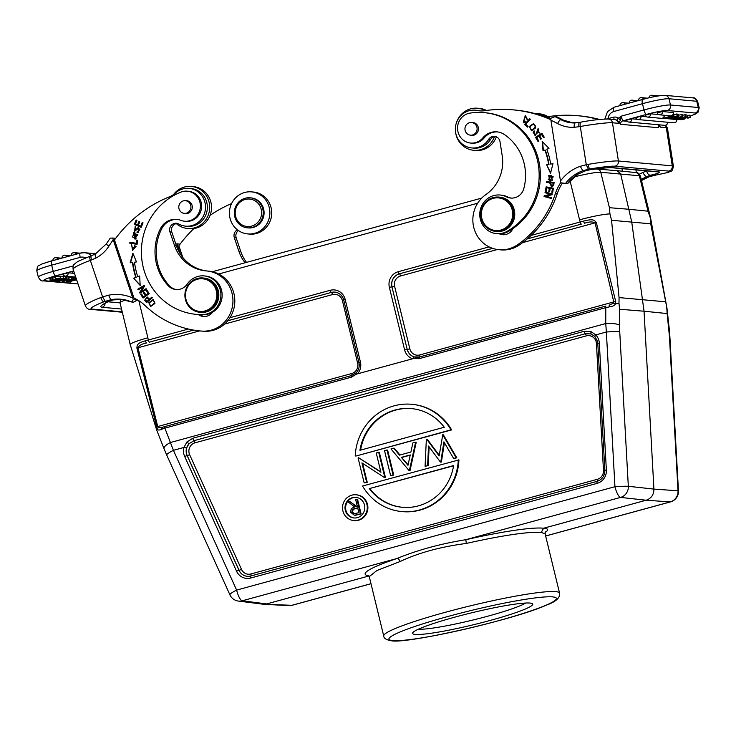<?xml version="1.0" encoding="UTF-8"?>
<svg xmlns="http://www.w3.org/2000/svg" width="736" height="736" viewBox="0 0 736 736"><rect width="100%" height="100%" fill="white"/><g stroke="black" fill="none" stroke-linecap="round" stroke-linejoin="round"><path stroke-width="1.1" d="M531.125 235.4L580.216 221.978L579.554 219.825A25.852 2.512 -13.7 0 1 609.932 213.909L609.417 207.699L629.271 209.3L648.011 211.195L650.192 217.552L650.734 223.827L666.825 307.722L667.12 313.554L644.046 311.218L631.709 221.895L620.632 173.862L617.062 170.669L597.135 169.068A4.306 4.112 94.6 0 1 600.778 172.27A25.852 2.512 166.3 0 0 574.025 176.944M125.424 299.957A25.852 2.512 166.3 0 0 120.042 302.919L130.198 344.595A25.852 2.512 -13.7 0 1 147.872 337.796L148.286 340.014L188.416 329.047M156.63 429.741L157.2 429.051L136.914 348.064C136.988 344.65 137.926 342.856 145.075 340.915L148.286 340.014A2.153 0.589 74.7 0 0 149.38 342.148L193.642 330.087M412.979 358.524L419.336 358.607L605.792 307.648L605.746 323.546A10.773 2.447 0.2 0 1 619.565 325.156L619.611 309.249L618.985 303.388L615.526 303.812L613.493 303.103L613.778 301.916L615.719 301.539L615.526 303.812C614.735 305.403 612.794 306.397 609.702 306.802L605.792 307.648A2.153 0.589 -105.3 0 1 605.93 306.038L419.511 356.978A2.153 0.589 74.7 0 0 419.474 356.988L414.147 356.896L412.602 358.782L357.494 373.842L356.288 372.701C358.864 369.785 359.748 366.39 358.929 362.508L360.41 361.937A12.816 12.273 -84.8 0 1 357.494 373.842M618.985 303.388L619.059 297.592L611.552 220.276L609.932 213.909M527.206 238.933L581.311 224.112A2.153 0.589 -105.3 0 1 580.216 221.978L583.565 221.085C592.802 218.859 593.823 219.604 596.326 222.511L615.719 301.539M666.825 307.722L666.255 308.402M370.981 583.694L291.925 605.296A10.773 10.304 93.1 0 1 288.77 605.627A10.773 10.773 0 0 0 292.192 605.268A10.773 2.935 74.7 0 1 291.925 605.296L263.525 604.265L238.354 601.064A10.773 10.322 97.3 0 0 242.236 600.797L266.68 603.925L368.984 575.957M368.911 575.846A93.941 9.881 166.4 0 1 396.971 558.523C417.229 550.142 440.183 543.867 465.833 539.69L620.568 497.407A10.773 2.935 -105.3 0 1 614.946 486.708L236.615 590.097L173.42 450.322A10.773 1.582 155.7 0 0 166.704 455.041L229.899 594.817A10.773 1.582 -24.3 0 1 236.615 590.097A10.773 2.935 74.7 0 0 242.236 600.797L396.971 558.514A3.45 2.162 -108.5 0 1 399.952 561.577C418.618 552.773 440.726 546.738 466.284 543.453C494.27 537.17 516.065 533.499 531.65 532.413L541.227 532.459L545.1 533.756M236.541 571.182L239.062 570.308L187.202 455.584A10.654 10.203 95.2 0 1 188.996 443.744L186.558 448.068L183.991 447.433A12.816 12.273 -84.8 0 0 183.88 454.167A12.816 12.273 -84.8 0 0 184.672 456.458L236.541 571.182A12.816 12.273 -84.8 0 0 250.663 578.027L597.144 483.35A12.816 12.273 -84.8 0 0 606.372 470.111L599.325 343.151A12.816 12.273 -84.8 0 0 598.966 340.74A12.816 12.273 -84.8 0 0 595.783 334.898L590.934 331.586L584.126 331.32L192.832 438.251L186.861 442.014L183.991 447.433L173.42 450.322L164.882 428.14L161.451 429.29C159.215 430.33 157.798 430.247 157.2 429.051L158.36 427.487L162.132 427.349M166.704 455.041L164.045 448.748A10.773 3.542 -21.5 0 1 170.531 442.483L605.746 323.546L606.363 332.01L595.783 334.898A2.153 0.478 136.3 0 0 594.844 336.444M161.865 427.423L165.02 426.521A2.153 0.589 74.7 0 0 164.882 428.14L351.339 377.182A2.153 0.589 -105.3 0 1 351.477 375.572L165.02 426.521A2.153 0.589 74.7 0 1 165.048 426.521L162.26 427.312L161.451 429.29M156.363 427.073L157.725 426.549L158.36 427.487M351.799 375.48A2.153 0.589 74.7 0 0 351.753 373.52L157.725 426.549L137.972 347.732C139.122 345.423 141.938 343.841 146.446 342.985L145.075 340.915M619.611 309.249L644.046 311.218L653.927 489.1C653.862 494.721 651.277 498.428 646.162 500.222L543.61 528.236A93.941 9.881 166.4 0 0 465.833 539.709L466.284 543.453M668.886 329.618A10.773 1.527 -6.3 0 0 669.272 329.148L669.852 336.186A10.773 0.469 176.8 0 0 669.42 336.076L667.12 313.554M541.227 532.459L543.61 528.236A93.941 8.39 166.2 0 1 545.118 532.422M368.432 575.368L369.26 576.628L376.814 570.566L399.952 561.577M490.48 620.356A61.842 6.017 166.3 0 0 532.33 603.603A61.842 6.017 166.3 0 0 530.067 603.06A61.842 6.017 166.3 0 0 454.866 617.136A61.842 6.017 166.3 0 0 412.74 632.748A61.842 6.017 166.3 0 0 415.27 634.432A61.842 6.017 166.3 0 0 490.48 620.356M418.407 629.188A57.528 5.594 166.3 0 0 488.226 616.078A57.528 5.594 166.3 0 0 525.651 603.042M545.643 535.964L670.257 501.906L646.162 500.222L620.568 497.407A10.773 10.286 -83.7 0 0 628.323 486.284L619.73 331.577A10.773 0.469 176.8 0 0 606.363 332.01L614.946 486.708A10.773 0.469 -3.2 0 1 628.323 486.284L653.927 489.1L678.012 490.783A10.773 10.341 94 0 1 670.257 501.906L670.257 501.906A10.773 2.935 -105.3 0 0 670.524 501.878L545.652 536.001M597.798 343.418L596.436 343.546A8.501 8.142 95.2 0 0 586.307 335.883A2.153 0.589 74.7 0 0 585.249 333.758L590.925 333.914L590.934 331.586M590.925 333.914L594.909 336.481A2.153 0.478 136.3 0 1 594.854 336.444L590.916 333.905M192.832 438.251A2.153 0.589 74.7 0 0 192.906 438.573A2.153 0.589 74.7 0 0 193.964 440.689L188.996 443.744L186.861 442.014M402.537 511.64A53.866 51.566 -84.8 0 0 458.933 459.908L362.554 486.018A53.866 51.566 95.2 0 0 401.911 511.575L402.537 511.64M456.78 457.829L443.366 434.82L442.75 434.764L456.164 457.764L456.78 457.829L453.606 458.464L443.909 441.848L440.772 461.978L441.388 462.033L440.441 462.061L428.527 446.062L427.616 465.566L428.242 465.621L425.086 466.265L426.346 439.245L427.285 439.217L439.245 455.28M428.242 465.621L429.116 446.853M441.388 462.033L444.406 442.695M393.705 448.169L399.501 455.133L410.9 452.014L412.887 442.925L415.61 442.18L409.391 470.552L410.016 470.608L409.087 470.635L390.991 448.914L394.321 448.224L399.97 455.004M410.016 470.608L416.226 442.244L415.61 442.18M386.989 450L387.614 450.064L393.705 475.06L390.623 475.677L384.532 450.68L386.989 450L393.088 475.005L393.705 475.06M380.834 471.85L358.634 457.755L380.935 472.254L376.225 452.944L379.307 452.327L385.397 477.333L384.256 477.416L361.91 462.87L366.629 482.236L367.246 482.292L364.164 482.908L358.073 457.912L358.634 457.755M362.627 463.34L367.246 482.292M355.856 456.072L451.619 429.907A53.866 51.566 -84.8 0 0 412.252 404.34L411.636 404.285A53.866 51.566 95.2 0 1 450.993 429.842L355.856 456.072M353.731 520.536L354.356 520.591A12.926 12.374 -84.8 0 0 367.522 504.436A12.926 12.374 -84.8 0 0 356.684 494.84L356.068 494.785A12.926 12.374 95.2 0 1 366.905 504.381A12.926 12.374 95.2 0 1 353.731 520.536A12.926 12.374 95.2 0 1 342.902 510.94A12.926 12.374 95.2 0 1 356.068 494.785M458.307 459.844A53.866 51.566 95.2 0 1 401.911 511.575M369.288 488.621A49.56 47.444 -84.8 0 0 402.307 507.288A49.56 47.444 -84.8 0 0 453.606 465.575L369.288 488.621L453.569 465.814M402.61 507.316A49.56 47.444 95.2 0 1 369.904 488.676M456.164 457.764L453.606 458.464M427.616 465.566L425.086 466.265M426.659 439.162L439.144 455.924L442.75 434.764M401.35 457.36L407.983 465.318L410.256 454.931L401.35 457.36L408.103 464.766M410.21 455.17L401.976 457.415M393.088 475.005L390.623 475.677M378.681 452.272L384.781 477.278L385.397 477.333M384.781 477.278L384.256 477.416M366.629 482.236L364.164 482.908M451.619 429.907L450.993 429.842M355.24 456.016A53.866 51.566 95.2 0 1 411.636 404.285M444.259 427.239A49.56 47.444 -84.8 0 0 411.24 408.572A49.56 47.444 -84.8 0 0 359.941 450.285L444.259 427.239M360.603 450.101A49.56 47.444 95.2 0 1 411.553 408.609M364.504 505.043A10.341 9.899 -84.8 0 0 355.838 497.361A10.341 9.899 -84.8 0 0 345.304 510.287A10.341 9.899 -84.8 0 0 353.97 517.96A10.341 9.899 -84.8 0 0 364.504 505.043M354.283 517.988A10.341 9.899 95.2 0 1 345.92 510.342A10.341 9.899 95.2 0 1 356.141 497.398M356.932 499.266L360.484 513.857L354.467 515.283L350.741 512.357C350.465 509.413 351.799 507.647 354.743 507.049L347.953 501.722L349.508 501.299L356.298 506.626L357.31 506.34L355.672 499.615L357.549 499.33L361.109 513.912L355.083 515.347M356.702 506.515L349.508 501.299M360.484 513.857L361.109 513.912M358.864 512.698L357.678 507.84L355.111 508.521C353.004 508.815 351.964 509.984 351.992 512.017L353.979 513.765L358.864 512.698M354.31 513.774L352.618 512.072C352.581 510.039 353.62 508.87 355.727 508.576L357.733 508.042M351.992 512.017L352.618 512.072M605.93 306.038A2.153 0.589 -105.3 0 1 605.967 306.029L419.474 356.988A2.153 0.589 74.7 0 0 419.336 358.607M609.702 306.802L609.086 305.21L613.493 303.103M609.583 305.072L609.104 305.201L609.583 305.072M419.474 356.988L417.809 357.291A10.654 10.203 95.2 0 1 407.266 349.37L409.851 348.873A8.501 8.142 95.2 0 0 419.75 354.945A2.153 0.589 -105.3 0 1 419.787 356.905M419.75 354.945L613.778 301.916L595.038 222.833C592.581 221.518 589.03 221.674 584.384 223.312L583.565 221.085M356.353 372.692L351.504 375.562A2.153 0.589 -105.3 0 0 351.477 375.572L356.298 372.701M599.536 119.462A129.278 123.758 -84.8 0 0 579.352 115.856L577.484 115.69A129.278 123.758 95.2 0 1 598.644 119.563M622.371 171.203L621.975 168.654M641.203 179.336L646.981 176.493L649.318 176.658M588.165 164.376A26.073 1.904 -8.9 0 1 618.415 160.991L612.453 122.774A4.526 4.333 95.2 0 0 608.58 119.03L614.597 119.582A4.526 4.333 -84.8 0 1 618.47 123.326L620.595 119.885L618.424 118.376C616.998 119.112 616.713 119.885 617.559 120.667L618.47 123.326L612.453 122.774A26.073 1.904 171.1 0 0 580.299 126.491L586.27 164.726L588.165 164.376A4.526 0.929 80.2 0 0 589.84 169.004A21.546 1.573 -8.9 0 1 614.836 166.216L668.693 171.092A21.546 1.573 -8.9 0 1 656.061 175.002L649.06 176.741A38.566 36.92 95.2 0 0 641.479 180.467M656.31 174.956A4.526 1.592 79.5 0 1 656.199 174.993A4.526 1.592 79.5 0 1 656.061 175.002L650.56 175.223L646.981 176.493C645.362 176.41 644.074 175.021 643.108 172.325L639.391 174.22M613.07 167.698A4.526 4.333 95.2 0 1 611.966 167.744C608.81 167.523 601.45 168.194 589.913 169.758L585.175 170.927L577.972 174.156L567.585 183.595L565.561 183.42A38.566 36.92 -84.8 0 1 582.848 170.724L588.386 169.28L586.27 164.726L580.244 166.308L582.848 170.724L585.175 170.89L589.968 169.74A30.167 2.208 171.1 0 1 613.07 167.698L658.242 171.782A30.167 2.208 171.1 0 1 650.56 175.223C648.637 175.113 647.367 173.714 646.742 171.01L643.108 172.325M617.559 120.667L620.641 124.301L658.361 127.714L659.52 125.92L660.284 127.107L659.392 125.12M659.382 125.138L659.52 125.92L659.318 125.249M681.702 114.457L682.189 116.463L671.582 118.938L675.188 118.248L676.375 118.358L674.461 119.195L682.658 116.5L682.171 114.503L678.371 115.239M673.495 112.562L662.326 111.522L657.174 112.902A2.797 2.797 0 0 0 659.585 114.816L670.478 115.8A2.797 2.677 -84.8 0 0 673.376 112.516M645.334 115.212L650.357 113.786L658.554 114.522M676.807 119.563L662.336 118.211M635.766 117.686L640.789 116.27L646.594 116.785M626.566 120.207L631.746 118.79L637.026 119.269M664.314 115.81L665.868 115.386M673.385 114.632L674.397 116.674L673.072 114.696M684.894 114.687L685.382 116.693L674.746 119.278L685.75 116.72L685.262 114.724L682.373 115.304M685.207 117.76L684.655 117.751C686.338 117.116 686.072 117.024 683.854 117.484L683.109 117.843C684.554 118.689 673.734 120.373 677.773 119.002L680 118.496C678.252 119.315 678.813 119.324 681.665 118.514L681.637 118.082C683.459 116.95 690.957 116.224 685.207 117.76L687.314 116.923L686.826 114.926L685.308 114.926M677.148 116.003L678.61 116.214L678.123 114.209L676.66 114.006L677.148 116.003L667.699 118.514M673.928 114.752L676.66 114.006M688.39 118.018L687.599 118.064C692.539 116.26 680.745 119.039 681.416 119.324L684.857 119.002C669.318 121.826 698.593 114.365 688.39 118.018L690.294 117.199L689.807 115.202L686.955 115.442M620.595 119.885L621.018 116.214L618.7 118.202A7.112 6.808 -84.8 0 0 613.842 117.144L606.657 118.974M620.641 124.301A3.018 2.889 -84.8 0 1 622.776 120.879L621.018 116.214L643.991 109.94A21.758 2.116 -13.7 0 1 660.1 106.205A21.758 2.116 -13.7 0 1 670.459 104.99L698.252 107.502L696.734 101.255A4.526 4.333 -84.8 0 0 692.944 97.897C694.306 97.327 695.888 98.569 697.673 101.623A21.758 2.116 166.3 0 0 696.734 101.255L668.941 98.734A21.758 2.116 166.3 0 0 642.473 103.684L643.991 109.94A4.526 1.233 -105.3 0 0 646.364 114.43L622.776 120.879L627.127 121.274M614.174 107.226A4.526 1.233 74.7 0 0 614.045 107.235A4.526 1.233 74.7 0 0 613.934 111.486A8.188 7.838 95.2 0 0 608.129 118.165A2.585 0.727 -100.1 0 1 608.221 119.002M607.945 118.993L607.872 118.257M620.485 120.373L618.424 118.376M569.866 122.461L572.442 122.903M578.984 126.721L580.299 126.491A4.526 1.27 -100.1 0 1 580.805 122.148L579.499 122.388A4.526 1.27 79.9 0 1 579.591 122.378L575.212 122.921C574.43 123.114 574.08 124.586 574.144 127.319L578.984 126.721A4.526 1.27 79.9 0 1 579.49 122.388L571.495 122.838A29.946 28.667 -84.8 0 0 575.11 122.921M569.434 122.36L569.774 122.443A29.946 28.667 95.2 0 1 562.755 119.802A133.805 128.092 -84.8 0 0 556.83 116.812L554.962 116.647L550.703 118.33L550.914 120.216L560.749 182.813L565.561 183.42M585.175 170.927L577.778 174.193A4.526 1.067 -121.5 0 0 577.972 174.156M554.962 116.647A133.805 128.092 95.2 0 1 560.887 119.637L562.755 119.802A4.526 1.214 -61.7 0 1 562.884 119.848A4.526 1.214 -61.7 0 1 562.994 119.931M560.712 182.657A43.093 41.253 -84.8 0 0 555.367 193.632A99.112 94.88 95.2 0 1 517.574 244.757A30.167 28.879 95.2 0 1 506.377 249.384A30.167 28.879 95.2 0 1 499.017 249.706L500.876 249.872A30.167 28.879 -84.8 0 0 508.245 249.559A30.167 28.879 -84.8 0 0 519.432 244.922A99.112 94.88 -84.8 0 0 557.226 193.798A43.093 41.253 95.2 0 1 562.433 183.034M550.767 119.03A129.278 123.758 -84.8 0 0 514.952 110.023L513.084 109.857A129.278 123.758 95.2 0 1 550.841 119.71M480.682 110.934A21.546 20.626 95.2 0 1 479.21 110.676A18.961 18.152 -84.8 0 0 477.084 110.345L475.217 110.179A18.961 18.152 95.2 0 1 477.342 110.501A21.546 20.626 -84.8 0 0 479.752 110.869A21.546 20.626 -84.8 0 0 484.555 110.722A129.278 123.758 95.2 0 1 513.084 109.857M499.017 249.706A30.167 28.879 95.2 0 1 473.699 227.148A30.167 28.879 95.2 0 1 485.907 194.571A38.787 37.131 -84.8 0 0 502.21 155.774L500.011 141.698A6.468 6.192 -84.8 0 0 488.713 139.297A18.961 18.152 95.2 0 1 476.431 147.743A18.961 18.152 95.2 0 1 471.804 147.945L473.662 148.111A18.961 18.152 -84.8 0 0 478.29 147.918A18.961 18.152 -84.8 0 0 490.581 139.463A6.468 6.192 95.2 0 1 495.411 136.51M503.599 234.747A10.773 10.313 95.2 0 1 500.811 233.781M471.804 147.945A18.961 18.152 95.2 0 1 455.363 129.849A18.961 18.152 95.2 0 1 470.589 110.382A18.961 18.152 95.2 0 1 475.217 110.179M552.488 180.716L551.098 175.38L548.679 175.656L550.05 181.001L552.488 180.716M546.71 181.645L546.627 182.427L549.626 182.749L551.512 186.705L553.702 185.546L554.098 182.427L546.71 181.645M542.193 141.395L543.021 150.816L544.879 150.052A72.616 69.515 95.2 0 1 548.642 164.422L546.673 164.772L550.537 173.3L552.975 163.64L550.675 164.054A74.768 71.576 -84.8 0 0 546.802 149.261L548.973 148.359L542.193 141.395M535.541 137.356L538.025 141.496L538.77 141.008L536.719 137.604L538.862 136.188L540.712 139.251L541.448 138.764L539.608 135.7L541.54 134.421L543.508 137.696L544.244 137.209L541.834 133.198L535.541 137.356L541.954 133.4M546.13 186.87L545.358 191.231L546.222 191.388L546.857 187.8L549.341 188.26L548.771 191.498L549.626 191.654L550.197 188.425L552.432 188.839L551.825 192.289L552.681 192.446L553.435 188.223L546.13 186.87M545.192 191.986L545.008 192.712L550.648 194.24L544.235 195.73L544.042 196.512L551.218 198.453L551.402 197.726L545.762 196.199L552.175 194.709L552.368 193.927L545.192 191.986M535.79 127.788L533.618 123.51L529.331 126.472L531.484 130.778L535.79 127.788M524.593 124.356L527.445 127.144L528.052 126.472L525.798 124.274L530.288 119.26L529.69 118.671L524.593 124.356L529.902 118.882M533.986 130.953L533.122 132.084L535.21 135.783L537.887 129.582L539.23 133.106L538.025 128.736L536.599 133.409L534.897 134.78L533.986 130.953M535.578 134.946L534.897 134.78M511.345 198.094A12.926 12.374 95.2 0 1 507.711 196.954A19.394 18.566 -84.8 0 0 501.317 195.132L500.075 195.022A19.394 18.566 95.2 0 1 506.46 196.843A12.926 12.374 -84.8 0 0 510.729 198.058A12.926 12.374 -84.8 0 0 523.82 188.554A49.128 47.03 -84.8 0 0 524.934 167.468A49.128 47.03 -84.8 0 0 504.473 134.578A17.241 16.505 -84.8 0 0 496.91 131.854A17.241 16.505 -84.8 0 0 482.899 137.825A15.079 14.435 95.2 0 1 470.626 143.051A15.079 14.435 95.2 0 1 457.737 130.566A15.079 14.435 95.2 0 1 469.954 113.114A63.351 60.637 95.2 0 1 484.214 112.654A63.351 60.637 95.2 0 1 538.375 165.066A63.351 60.637 95.2 0 1 507.076 231.362A19.394 18.566 95.2 0 1 496.579 233.643A19.394 18.566 95.2 0 1 480.001 217.598A19.394 18.566 95.2 0 1 500.075 195.022M496.579 233.643L497.821 233.763A19.394 18.566 -84.8 0 0 499.404 233.836A10.773 10.313 -84.8 0 0 502.66 234.701A10.773 10.313 -84.8 0 0 505.292 234.591A10.773 10.313 -84.8 0 0 512.918 228.592A63.351 60.637 -84.8 0 0 539.617 165.186A63.351 60.637 -84.8 0 0 485.456 112.764L484.214 112.654M470.626 143.051L471.868 143.161A15.079 14.435 -84.8 0 0 475.263 143.051A15.079 14.435 -84.8 0 0 484.132 137.936A17.241 16.505 95.2 0 1 497.536 131.919M525.072 121.173L523.342 121.909L525.219 116.214L527.381 119.361L525.311 115.359L523.259 122.82L525.568 121.918L525.072 121.173M550.243 181.019L549.056 175.692L551.282 175.398M550.261 180.21L553.26 176.842L551.236 176.208M548.311 179.602L551.052 176.189L552.883 176.815L550.077 180.191L548.311 179.602M551.706 186.723L550.004 182.776L546.995 182.464L547.078 181.691M553.518 183.154L550.5 182.841L553.518 183.154L553.214 185.38L551.54 185.895L550.5 182.841M551.724 185.904L553.214 185.38M553.141 183.117L552.846 185.343M543.37 150.668L542.598 141.818M550.675 164.054L552.948 163.751M550.666 172.794L546.673 164.772M547.041 164.809L548.642 164.422M549.01 164.459A72.616 69.515 -84.8 0 0 545.247 150.08L544.879 150.052M538.274 141.33L535.909 137.393M541.54 134.421L543.757 137.531M538.862 136.188L540.96 139.086M546.222 191.351L545.726 191.259L546.498 186.935M551.825 192.289L552.81 188.867L550.197 188.425M552.69 192.409L552.193 192.317M548.771 191.498L549.709 188.296L546.857 187.8M549.626 191.618L549.139 191.526M550.648 194.24L545.376 192.749L545.551 192.087M544.042 196.512L544.612 195.767L551.016 194.276M551.227 198.389L544.41 196.54M531.668 130.787L529.699 126.509L533.802 123.538M531.76 129.904L532.303 129.932C536.047 127.834 536.489 125.994 533.609 124.412M533.241 124.375C536.112 125.966 535.679 127.806 531.926 129.895C529.028 128.248 529.469 126.408 533.241 124.375L533.664 124.412M527.611 126.969L524.961 124.384M535.394 135.792L533.49 132.121L534.354 130.99M535.265 134.817L536.976 133.446L538.218 128.763M539.424 132.931L538.697 132.489M539.065 132.517L538.08 129.619M499.404 233.836A19.394 18.566 -84.8 0 0 508.318 231.472A63.351 60.637 -84.8 0 0 512.918 228.592M495.724 231.408L496.717 231.5A17.241 16.505 -84.8 0 0 514.556 211.425A17.241 16.505 -84.8 0 0 499.818 197.165L498.833 197.073A17.241 16.505 95.2 0 1 513.572 211.333A17.241 16.505 95.2 0 1 499.928 231.224A17.241 16.505 95.2 0 1 495.724 231.408A17.241 16.505 95.2 0 1 480.985 217.138A17.241 16.505 95.2 0 1 494.62 197.257A17.241 16.505 95.2 0 1 498.833 197.073M512.504 211.462A16.376 15.677 95.2 0 1 499.551 230.35A16.376 15.677 95.2 0 1 481.546 216.973A16.376 15.677 95.2 0 1 494.509 198.076A16.376 15.677 95.2 0 1 512.504 211.462M470.58 135.176A6.468 6.192 -84.8 0 0 478.382 127.862A6.468 6.192 -84.8 0 0 471.721 122.516M474.232 134.21A6.357 6.081 95.2 0 1 465.106 130.336A6.357 6.081 95.2 0 1 471.601 122.507A6.357 6.081 95.2 0 1 474.232 134.21M523.535 121.918L525.44 121.21M523.452 122.829L525.504 115.386M527.427 119.25L526.599 119.02M526.976 119.048L525.412 116.242M456.375 122.94A21.114 20.212 95.2 0 1 472.374 108.44A21.114 20.212 95.2 0 1 477.526 108.22A21.114 20.212 95.2 0 1 485.254 110.612M494.509 136.638A21.114 20.212 95.2 0 1 478.869 150.061A21.114 20.212 95.2 0 1 473.717 150.282A21.114 20.212 95.2 0 1 455.547 132.002M473.717 150.282L475.576 150.448A21.114 20.212 -84.8 0 0 480.728 150.227A21.114 20.212 -84.8 0 0 496.358 136.832M486.478 110.446A21.114 20.212 -84.8 0 0 479.384 108.394L477.526 108.22M588.386 169.28L589.84 169.004L589.968 169.74M671.582 118.938L671.453 118.386M673.937 119.149L673.799 118.579M682.658 116.5L682.189 116.463M680.874 116.904A12.475 1.214 -13.7 0 1 679.402 117.254L680.874 116.904M672.695 115.009L672.842 115.616L663.403 118.192L663.283 117.705M663.403 118.192L665.326 118.367L666.65 118.008L666.531 117.512M666.65 118.008L665.197 117.87L673.311 115.653L673.054 114.586M673.311 115.653L672.842 115.616M672.226 115.948L672.364 116.49L666.936 118.211M669.788 117.466L669.594 116.674M667.009 118.524L674.397 116.674M672.732 115.819L672.906 116.546L671.848 116.932M671.876 117.042L673.872 116.628M672.906 116.546L672.364 116.49M684.554 117.328L684.655 117.751C686.338 117.116 686.072 117.024 683.854 117.484L683.174 117.714M676.927 118.873L677.065 119.407L677.69 118.68M679.908 118.146L678.537 119.066M681.61 118.266L681.554 117.742M677.81 114.108L678.298 116.104L671.71 118.33L667.708 118.579M672.492 117.466L669.567 118.266L673.201 117.53M674.986 117.153L673.817 117.107L676.356 116.417C677.525 116.555 677.074 116.803 674.986 117.153L674.903 116.812M677.221 116.536L676.356 116.417M687.479 117.594L687.599 118.064L688.924 117.521M684.673 118.238L684.857 119.002L680 119.683L679.88 119.204M684.756 118.855L684.609 118.257M674.452 117.502L673.1 117.972M673.118 118.073L675.694 117.797L675.547 117.208M675.694 117.797L674.498 117.696M548.044 116.674A21.546 20.626 -84.8 0 0 548.964 116.546A129.278 123.758 95.2 0 1 577.484 115.69M550.73 118.652A21.114 20.212 -84.8 0 0 539.571 113.841L537.703 113.675A21.114 20.212 95.2 0 1 548.329 118.027M535.072 113.611A21.114 20.212 95.2 0 1 537.703 113.675M182.795 257.444L178.885 245.787A129.278 123.758 95.2 0 1 193.89 228.537M210.082 215.354A129.278 123.758 95.2 0 1 231.573 203.578M237.397 229.798A6.468 6.192 -84.8 0 0 234.342 237.728L238.85 251.178A38.787 37.131 -84.8 0 0 245.07 262.77M180.421 254.122L177.063 243.874L180.099 244.14M175.766 243.883L177.063 243.874M68.062 276.754L68.549 278.751L64.253 279.376L66.691 278.585L65.679 276.534L66.166 278.53L58.438 281.272L69.046 278.797L68.558 276.791L66.35 277.15M75.072 280.122L76.746 280.278M73.434 273.277L68.154 272.798L62.854 274.178M73.683 271.004L72.045 271.658M75.845 277.454L74.814 277.362L75.302 279.358L73.95 279.616M73.204 277.518L74.75 277.352L75.238 279.358L71.622 279.947L73.618 279.211L72.597 277.159L73.085 279.165L70.178 279.892M65.026 276.414L65.513 278.42L55.255 281.042L65.89 278.447L65.403 276.451L63.213 276.856M62.864 278.723L60.637 279.238C62.376 278.42 61.824 278.41 58.963 279.211L59 279.643C57.178 280.775 49.68 281.511 55.421 279.965L55.973 279.984C54.298 280.609 54.565 280.701 56.782 280.241L57.528 279.882C56.074 279.036 66.902 277.362 62.864 278.723L63.572 278.318L63.084 276.322L60.26 276.524M72.919 279.146L62.339 281.621L68.917 279.404L72.919 279.146L72.432 277.15L68.43 277.398M55.476 277.49L52.661 278.134M59.23 278.355L59.211 278.401C59.892 278.696 48.088 281.465 53.038 279.662L52.55 277.665L51.759 277.711L49.855 278.53L50.342 280.526L53.038 279.662L51.713 280.214M60.14 276.046L55.292 276.727L55.78 278.732L60.628 278.042L60.14 276.046M90.215 256.238A4.526 1.187 69.6 0 0 90.059 256.257A4.526 1.187 69.6 0 0 90.335 260.378L102.589 296.902L100.814 297.556A4.526 1.518 -111 0 0 103.85 301.815L110.768 299.736L108.588 295.2L102.589 296.902L105.23 301.318M91.595 259.909L96.094 257.959A34.472 33 -84.8 0 0 108.873 246.164A4.526 0.626 -147.4 0 1 106.37 243.846L95.34 254.049L90.059 256.257C74.253 262.715 77.648 261.758 74.308 264.252C73.241 264.767 72.846 266.469 73.131 269.348A26.073 3.146 161.5 0 1 90.335 260.378L91.595 259.909A4.526 1.187 -110.4 0 1 91.301 255.797A4.526 1.187 -110.4 0 1 91.466 255.769A12.714 12.172 95.2 0 0 84.594 252.715L80.316 253.092A4.526 1.233 -105.3 0 1 80.445 253.083A12.714 12.172 95.2 0 1 84.594 252.715L95.91 253.736M96.094 257.959C95.045 255.502 94.843 254.187 95.514 254.012M110.4 238.133L112.663 238.041L133.29 299.626L131.652 301.99L133.51 302.165L137.65 299.994M122.204 311.816L92.037 309.083A21.546 2.594 -18.5 0 1 103.85 301.815L112.838 299.966L121.698 299.322A38.566 36.92 95.2 0 0 120.152 299.248L110.768 299.736A38.566 36.92 -84.8 0 1 120.768 299.221L131.652 301.99M112.663 238.041L115.699 238.317M137.66 300.021L133.29 299.626M133.989 298.108L114.485 239.954A129.278 123.758 95.2 0 1 169.344 196.852A21.546 20.626 -84.8 0 0 175.508 192.988A18.961 18.152 95.2 0 1 181.369 189.419A18.961 18.152 95.2 0 1 189.06 188.379A18.961 18.152 95.2 0 1 204.654 201.379A18.961 18.152 95.2 0 1 199.189 221.536A18.961 18.152 95.2 0 1 193.338 225.106A18.961 18.152 95.2 0 1 185.647 226.145A18.961 18.152 95.2 0 1 178.728 224.011A6.468 6.192 -84.8 0 0 169.942 231.895L174.45 245.346A38.787 37.131 -84.8 0 0 206.016 270.903A38.787 37.131 -84.8 0 0 206.448 270.94A30.167 28.879 95.2 0 1 206.788 270.968A30.167 28.879 95.2 0 1 232.742 297.142A30.167 28.879 95.2 0 1 213.587 329.397A30.167 28.879 95.2 0 1 201.682 331.08A99.112 94.88 95.2 0 1 200.578 330.988A99.112 94.88 95.2 0 1 145.24 305.707A43.093 41.253 -84.8 0 0 133.989 298.108M148.801 302.662L150.567 306.553L154.937 303.453L153.189 299.534L148.801 302.662L153.373 299.561M146.455 289.358L146.105 288.705L141.027 291.76L144.624 286.01L144.247 285.31L137.788 289.202L138.147 289.846L143.216 286.801L139.619 292.542L139.996 293.241L146.455 289.358M136.473 261.915L132.894 253.248L130.143 262.816L132.452 262.485A74.768 71.576 -84.8 0 0 135.82 277.417L133.621 278.236L140.171 285.448L139.656 276L137.77 276.699A72.616 69.515 95.2 0 1 134.495 262.2L136.473 261.915M149.224 293.655L146.85 290.012L146.124 290.527L148.083 293.526L145.986 295.026L144.228 292.321L143.502 292.836L145.268 295.541L143.382 296.893L141.496 294.004L140.778 294.52L143.078 298.052L149.224 293.655M133.501 232.686L134.9 239.025L136.096 238.988L134.706 232.64L133.501 232.686L134.9 232.659M137.089 244.278L137.687 240.212L136.813 240.083L136.353 243.285L129.876 242.31L129.748 243.174L137.089 244.278L130.125 243.202L130.244 242.365M137.825 232.548L137.006 232.41L138.386 232.502L138.35 227.415L134.578 230.396L135.746 226.67L135.194 226.568L134.596 231.26L138.423 228.298L139.509 229.43L137.006 232.41L138.386 232.502M137.77 231.684L137.181 231.61M141.174 227.387L143.032 222.879L142.232 222.52L140.705 226.237L138.377 225.207L139.757 221.858L138.957 221.508L137.577 224.857L135.488 223.937L136.96 220.358L136.151 220L134.357 224.379L141.174 227.387M134.32 245.695L135.682 246.468L132.793 249.642L131.588 244.757L132.655 250.534L134.964 244.959M176.594 289.579A12.926 12.374 95.2 0 1 169.492 285.835A49.128 47.03 95.2 0 1 158.875 267.95A49.128 47.03 95.2 0 1 161.745 228.684A17.241 16.505 95.2 0 1 177.256 219.448M184.58 221.223L185.822 221.334A15.079 14.435 -84.8 0 0 200.818 201.232A15.079 14.435 -84.8 0 0 192.243 192.151A15.079 14.435 -84.8 0 0 188.536 191.286L187.294 191.176A15.079 14.435 95.2 0 1 199.576 201.112A15.079 14.435 95.2 0 1 184.58 221.223A15.079 14.435 95.2 0 1 180.872 220.358A17.241 16.505 -84.8 0 0 176.64 219.374A17.241 16.505 -84.8 0 0 160.503 228.574A49.128 47.03 -84.8 0 0 157.633 267.84A49.128 47.03 -84.8 0 0 168.25 285.724A12.926 12.374 -84.8 0 0 175.978 289.533A12.926 12.374 -84.8 0 0 187.22 284.087A19.394 18.566 95.2 0 1 204.084 275.908A19.394 18.566 95.2 0 1 219.871 288.678A19.394 18.566 95.2 0 1 202.464 314.603A63.351 60.637 95.2 0 1 196.328 314.373A63.351 60.637 95.2 0 1 144.771 272.633A63.351 60.637 95.2 0 1 180.9 192.105A15.079 14.435 95.2 0 1 187.294 191.176M196.328 314.373L197.57 314.484A63.351 60.637 -84.8 0 0 198.37 314.557A10.773 10.313 -84.8 0 0 203.412 316.48A10.773 10.313 -84.8 0 0 207.782 315.891A10.773 10.313 -84.8 0 0 212.584 312.211A19.394 18.566 -84.8 0 0 221.113 288.797A19.394 18.566 -84.8 0 0 205.326 276.018L204.084 275.908M152.324 297.776L151.855 297.16L149.491 299.138L147.228 297.031L144.688 300.141L146.501 302.634L152.324 297.776M200.578 330.988L202.437 331.154A99.112 94.88 -84.8 0 0 203.541 331.246A30.167 28.879 -84.8 0 0 215.455 329.572A30.167 28.879 -84.8 0 0 234.6 297.307A30.167 28.879 -84.8 0 0 208.647 271.133L206.788 270.968M207.304 271.014A38.787 37.131 95.2 0 1 176.309 245.511L171.801 232.061A6.468 6.192 95.2 0 1 177.293 223.44M185.647 226.145L187.505 226.311A18.961 18.152 -84.8 0 0 195.196 225.271A18.961 18.152 -84.8 0 0 207.313 208.785A18.961 18.152 -84.8 0 0 197.846 190.679A18.961 18.152 -84.8 0 0 190.928 188.545L189.06 188.379M204.341 316.526A10.773 10.313 95.2 0 1 200.146 314.668M198.37 314.557A63.351 60.637 -84.8 0 0 203.706 314.714A19.394 18.566 -84.8 0 0 212.584 312.211M184.414 213.376A6.468 6.192 -84.8 0 0 191.958 204.967A6.468 6.192 -84.8 0 0 185.564 200.716M199.852 312.303L200.781 312.386A17.241 16.505 -84.8 0 0 217.92 289.414A17.241 16.505 -84.8 0 0 203.89 278.052L202.961 277.969A17.241 16.505 95.2 0 1 216.991 289.331A17.241 16.505 95.2 0 1 206.853 311.365A17.241 16.505 95.2 0 1 199.852 312.303A17.241 16.505 95.2 0 1 185.822 300.941A17.241 16.505 95.2 0 1 195.96 278.916A17.241 16.505 95.2 0 1 202.961 277.969M188.922 211.738A6.357 6.081 95.2 0 1 179.087 209.07A6.357 6.081 95.2 0 1 185.444 200.707A6.357 6.081 95.2 0 1 188.922 211.738M215.961 289.598A16.376 15.677 95.2 0 1 206.328 310.528A16.376 15.677 95.2 0 1 186.355 300.628A16.376 15.677 95.2 0 1 195.988 279.698A16.376 15.677 95.2 0 1 215.961 289.598M173.54 194.562A21.114 20.212 95.2 0 1 182.786 187.579A21.114 20.212 95.2 0 1 191.369 186.42A21.114 20.212 95.2 0 1 209.539 204.737A21.114 20.212 95.2 0 1 196.135 227.323A21.114 20.212 95.2 0 1 187.56 228.482A21.114 20.212 95.2 0 1 176.309 223.588M187.56 228.482L189.419 228.648A21.114 20.212 -84.8 0 0 197.993 227.488A21.114 20.212 -84.8 0 0 211.398 204.912A21.114 20.212 -84.8 0 0 193.228 186.594L191.369 186.42M150.76 306.562L149.178 302.698M150.954 305.725L151.515 305.753C155.176 303.563 155.646 301.788 152.922 300.426M152.554 300.398C155.278 301.751 154.808 303.526 151.147 305.716C148.442 304.419 148.911 302.643 152.554 300.398L153.217 300.408M139.619 292.542L143.216 286.801M140.263 293.084L139.987 292.578M137.788 289.202L144.348 285.504M138.414 289.69L138.156 289.23M141.027 291.76L146.206 288.898M137.77 276.699L139.665 276.166M133.621 278.236L140.144 285.044M133.998 278.272L135.82 277.417M132.452 262.485L132.82 262.522A74.768 71.576 95.2 0 0 136.197 277.454M130.539 262.761L133.115 253.791M140.778 294.52L141.634 294.207M143.318 297.887L141.146 294.556M143.382 296.893L145.636 295.578L143.879 292.873L144.357 292.532M145.986 295.026L148.451 293.563L146.501 290.564L146.988 290.214M135.084 239.044L133.869 232.714M135.304 238.17L137.706 234.821L134.752 233.542M137.328 234.784L135.12 238.16L132.241 236.845L134.568 233.524L137.706 234.821M136.353 243.285L137.19 240.138M137.384 232.447L139.877 229.466L138.616 228.335M134.78 231.27L135.387 226.587M134.752 230.396L138.534 227.442M134.357 224.379L136.482 220.147M141.22 227.277L134.725 224.416M137.577 224.857L139.279 221.656M140.705 226.237L142.554 222.668M132.977 249.66L136.05 246.505L134.688 245.723M132.848 250.544L131.615 244.867M146.878 302.671L145.066 300.178L147.412 297.059M149.491 299.138L152.021 297.372M149.178 299.745L146.722 301.447L149.178 299.745L147.191 297.951M146.722 301.447L145.434 299.653L147.016 297.914L148.801 299.708M105.119 303.296A4.526 4.333 95.2 0 1 102.221 307.298A30.167 3.634 161.5 0 1 109.232 301.116L103.546 304.078M45.411 262.798L52.863 260.47M69.046 278.797L68.549 278.751M66.691 278.585L66.166 278.53M57.969 281.226L57.776 280.425M59.754 280.83A12.475 1.214 -13.7 0 1 61.226 280.471L59.754 280.83M73.977 279.726L75.44 279.855L67.786 282.118L76.599 279.708M76.526 279.468L75.302 279.358M67.326 282.072L67.068 281.032M70.26 280.232L66.231 281.051L69.478 280.545L68.273 281.235L75.238 279.358M74.216 277.306L74.704 279.303M73.618 279.211L73.085 279.165M55.899 279.671L55.973 279.984C54.298 280.609 54.565 280.701 56.782 280.241L56.598 279.487M56.782 280.241L57.528 279.882L57.288 279.303M60.518 278.732L60.637 279.238L62.1 278.668M53.194 280.287L53.314 280.802L55.384 279.8M62.339 281.621L61.769 280.49M67.39 280.011L71.07 279.459L68.144 280.26L68.034 279.8M63.406 281.189L64.28 281.318C63.103 281.18 63.563 280.931 65.642 280.572L64.17 280.894M59.193 278.318L55.78 278.732C71.318 275.908 42.035 283.36 52.247 279.717L51.759 277.711M66.295 279.441L64.943 279.928L66.139 280.039L67.51 279.662L67.39 279.183M67.51 279.662L66.323 279.551M246.505 262.375A38.787 37.131 95.2 0 1 240.709 251.344L236.201 237.894A6.468 6.192 95.2 0 1 238.39 230.534M270.756 219.383A18.961 18.152 -84.8 0 0 271.575 210.321M247.738 233.928L249.605 234.103A21.114 20.212 -84.8 0 0 258.17 232.944A21.114 20.212 -84.8 0 0 271.575 210.358A21.114 20.212 -84.8 0 0 253.405 192.041L251.546 191.875A21.114 20.212 95.2 0 1 269.716 210.192A21.114 20.212 95.2 0 1 256.312 232.778A21.114 20.212 95.2 0 1 247.738 233.928A21.114 20.212 95.2 0 1 229.568 215.611A21.114 20.212 95.2 0 1 242.981 193.025A21.114 20.212 95.2 0 1 251.546 191.875M247.416 227.847L248.28 227.921A15.079 14.435 -84.8 0 0 264.068 213.642A15.079 14.435 -84.8 0 0 251.004 197.883L250.139 197.8A15.079 14.435 95.2 0 1 263.194 213.569A15.079 14.435 95.2 0 1 247.416 227.847A15.079 14.435 95.2 0 1 234.352 212.078A15.079 14.435 95.2 0 1 250.139 197.8M261.584 213.468A13.791 13.202 95.2 0 1 247.646 226.559A13.791 13.202 95.2 0 1 235.216 212.106A13.791 13.202 95.2 0 1 249.154 199.024A13.791 13.202 95.2 0 1 261.584 213.468M477.636 203.228L218.656 274.004M648.011 211.195L639.372 175.757A4.306 4.14 -84.2 0 0 635.803 172.564C637.624 172.307 639.17 173.512 640.43 176.189A25.852 2.512 166.3 0 0 639.372 175.757L600.778 172.27L609.417 207.699M138.828 300.711L147.872 337.796M579.554 219.825L570.014 180.688M412.602 358.782A12.816 12.273 -84.8 0 1 404.607 349.858L389.372 287.353A12.816 12.273 -84.8 0 1 398.25 271.704L489.1 246.882M229.972 317.694L330.252 290.288A12.816 12.273 -84.8 0 1 345.166 299.432L360.41 361.937M619.059 297.592L665.372 301.788M650.734 223.827L611.552 220.276M136.914 348.064L199.603 330.896M343.74 299.938A10.663 10.212 -84.8 0 0 331.347 292.422L227.774 320.73M193.568 330.078L149.38 342.148M227.737 320.776L331.347 292.422A2.153 0.589 -105.3 0 1 330.252 290.288M345.166 299.432L343.758 300.03M358.993 362.535L343.694 300.003C342.599 296.102 340.225 293.581 336.573 292.44A10.654 10.203 95.2 0 0 331.412 292.44A2.153 0.589 74.7 0 1 332.506 294.575L224.554 324.079M351.339 377.182L357.061 373.805M619.73 331.577L619.565 325.156M670.524 501.878A10.773 10.773 0 0 0 678.445 490.884A10.773 0.469 -3.2 0 0 678.012 490.783L669.42 336.076M559.581 593.152C560.216 597.825 555.763 601.846 546.222 605.204C513.167 620.098 404.938 644.322 391.267 640.734C386.299 639.888 383.787 638.314 383.732 636.014A90.5 8.795 -13.7 0 1 457.452 609.077A90.5 8.795 -13.7 0 1 555.652 591.624A90.5 8.795 -13.7 0 1 559.581 593.152L545.109 533.802L545.376 531.87M392.674 640.605A86.186 8.381 -13.7 0 1 447.856 616.501A86.186 8.381 -13.7 0 1 552.672 596.887A86.186 8.381 -13.7 0 1 497.49 620.991A86.186 8.381 -13.7 0 1 392.674 640.605M599.325 343.151L597.853 343.344M604.9 470.304L606.372 470.111M597.144 483.35A2.153 0.589 -105.3 0 1 597.19 481.326A2.153 0.589 -105.3 0 1 597.218 481.326M186.558 448.068A10.663 10.212 -84.8 0 0 187.119 455.584L238.988 570.299A10.663 10.212 -84.8 0 0 250.691 576.021A2.153 0.589 74.7 0 1 250.746 576.003L597.163 481.335C602.204 479.578 604.753 475.907 604.845 470.286L597.788 343.326L597.494 341.302L594.854 336.444M249.053 576.316L250.718 576.012A2.153 0.589 74.7 0 0 250.663 578.027M596.436 343.546L603.492 470.506A8.501 8.142 95.2 0 1 597.365 479.292L250.893 573.97A8.501 8.142 95.2 0 1 241.518 569.425L189.649 454.71L184.672 456.458M584.126 331.32A2.153 0.589 -105.3 0 0 584.191 331.642A2.153 0.589 -105.3 0 0 585.249 333.758L193.964 440.689A2.153 0.589 -105.3 0 1 195.012 442.814A8.501 8.142 95.2 0 0 189.649 454.71M603.492 470.506L605.02 470.332M249.081 576.306A10.654 10.203 95.2 0 1 239.062 570.308L241.518 569.425M586.307 335.883L195.012 442.814M250.893 573.97A2.153 0.589 -105.3 0 1 250.902 575.957M597.31 481.307A2.153 0.589 74.7 0 0 597.365 479.292M357.687 514.62L358.303 514.676M355.111 508.521L355.727 508.576M404.607 349.858L407.192 349.37A10.663 10.212 -84.8 0 0 414.147 356.896M407.192 349.37L391.957 286.865L407.192 349.37M398.25 271.704A2.153 0.589 74.7 0 0 399.344 273.838A10.663 10.212 -84.8 0 0 391.957 286.865L389.372 287.353M581.311 224.112L527.261 238.887M492.623 248.354L399.344 273.838L492.678 248.372M522.615 242.622L596.326 222.511M497.407 249.513L400.504 275.991A8.501 8.142 95.2 0 0 394.616 286.368L409.851 348.873M394.616 286.368L392.03 286.865A10.654 10.203 95.2 0 1 399.409 273.856A2.153 0.589 -105.3 0 1 400.504 275.991M165.048 426.521L351.449 375.581M332.506 294.575A8.501 8.142 95.2 0 1 342.406 300.638L357.641 363.142A8.501 8.142 95.2 0 1 351.753 373.52M357.641 363.142L358.975 362.692M343.74 300.187L342.406 300.638M636.346 172.638L635.922 169.915M614.836 166.216A4.526 4.333 95.2 0 0 618.415 160.991L672.272 165.867L666.301 127.65A4.526 4.333 -84.8 0 0 665.197 125.304M659.428 125.074A4.526 4.333 95.2 0 1 660.284 127.107L666.301 127.65A26.073 1.904 171.1 0 1 667.423 128.018L673.385 166.235A26.073 1.904 -8.9 0 0 672.272 165.867A4.526 4.333 -84.8 0 1 668.693 171.092M658.361 127.714A3.018 2.889 95.2 0 1 659.438 124.844M690.018 116.076A17.241 1.674 -13.7 0 0 695.124 113.022A4.526 4.333 -84.8 0 0 698.252 107.502A21.758 2.116 -13.7 0 1 699.2 107.87L697.673 101.623M646.364 114.43A17.241 1.674 -13.7 0 1 659.116 111.476A17.241 1.674 -13.7 0 1 667.331 110.51L695.124 113.022M613.934 111.486L642.473 103.684A4.526 1.233 -105.3 0 1 642.583 99.443A4.526 1.233 -105.3 0 1 642.712 99.434M692.944 97.897L665.142 95.376A4.526 4.333 95.2 0 1 668.941 98.734L670.459 104.99A4.526 4.333 95.2 0 1 667.331 110.51M613.723 119.499A2.585 0.727 79.9 0 0 613.842 117.144M608.58 119.03C601.1 119.066 591.845 120.106 580.805 122.148A4.526 1.27 -100.1 0 1 580.906 122.148M550.914 120.216A129.278 123.758 95.2 0 1 557.575 123.547A34.472 33 -84.8 0 0 574.144 127.319M580.244 166.308A43.093 41.253 -84.8 0 0 560.427 181.093M567.419 183.586A38.566 36.92 95.2 0 1 577.778 174.193M571.495 122.838A29.946 28.667 -84.8 0 1 560.887 119.637A4.526 1.214 118.3 0 0 557.575 123.547M557.226 193.798L555.367 193.632M519.432 244.922L517.574 244.757M490.581 139.463L488.713 139.297M479.21 110.667L477.342 110.501M484.132 137.936L482.899 137.825M508.318 231.472L507.076 231.362M507.711 196.954L506.469 196.843M611.966 167.744L657.138 171.838A4.526 4.333 -84.8 0 0 658.242 171.782M647.422 98.192L641.516 97.658A2.797 2.677 95.2 0 1 643.65 99.158M622.325 102.709A2.797 2.677 95.2 0 1 625.158 104.208M631.525 100.197A2.797 2.677 95.2 0 1 634.358 101.688M651.36 95.294A2.797 2.677 95.2 0 1 654.148 96.701M662.474 111.532A2.797 2.677 95.2 0 1 659.585 114.816M650.514 113.795A2.797 2.677 95.2 0 1 647.625 117.079L661.278 118.321A2.797 2.677 -84.8 0 0 664.194 115.239M640.946 116.27A2.797 2.677 95.2 0 1 638.057 119.563L673.79 122.802A2.797 2.677 -84.8 0 0 676.688 119.508M667.635 122.24A2.797 2.797 0 0 1 664.59 125.313A2.797 2.677 -84.8 0 0 667.515 122.231M631.746 118.79A2.797 2.677 95.2 0 1 628.857 122.075L664.59 125.313M682.539 118.855L682.649 119.324M176.769 246.808A129.278 123.758 95.2 0 1 177.588 245.668M67.537 282.79L44.537 280.701A4.526 4.333 95.2 0 1 43.056 280.83L70.858 283.351A4.526 4.333 -84.8 0 0 71.539 283.36M73.655 270.94L55.568 275.88A17.241 1.674 -13.7 0 0 44.537 280.701M73.25 265.908L53.204 271.391A4.526 1.233 74.7 0 0 55.568 275.88M43.056 280.83C41.694 281.4 40.112 280.158 38.327 277.113A21.758 2.116 -13.7 0 1 53.204 271.391L51.676 265.135L80.206 257.342A8.188 7.838 95.2 0 1 85.726 257.95M107.962 301.797L120.032 302.882M73.131 269.348L85.376 305.854A26.073 3.146 -18.5 0 1 100.814 297.556M131.477 301.916A38.566 36.92 -84.8 0 0 120.768 299.221M132.692 297.988A43.093 41.253 -84.8 0 0 108.588 295.2M108.873 246.164A129.278 123.758 95.2 0 1 113.188 239.835M201.682 331.08L203.541 331.246M174.45 245.346L176.309 245.511M171.801 232.061L169.942 231.895M202.464 314.603L203.706 314.714M161.745 228.684L160.503 228.574M169.492 285.835L168.25 285.724M121.532 309.046L102.221 307.298M92.037 309.083A4.526 4.333 95.2 0 1 90.197 309.332C88.219 309.451 86.609 308.301 85.376 305.854M80.206 257.342A4.526 1.233 -105.3 0 1 80.316 253.092L51.787 260.894A4.526 1.233 74.7 0 0 51.676 265.135A21.758 2.116 166.3 0 0 36.8 270.857C37.131 267.251 37.812 265.521 38.852 265.678C41.612 264.252 38.732 264.804 51.787 260.894A4.526 1.233 74.7 0 1 51.916 260.875M52.863 260.599A2.797 2.797 0 0 1 55.918 257.683A2.797 2.677 95.2 0 1 58.052 259.182M73.076 252.807A2.797 2.677 95.2 0 1 76.36 254.178M63.876 255.318A2.797 2.677 95.2 0 1 67.16 256.689M71.383 281.134A2.797 2.677 95.2 0 1 68.577 283.084A2.797 2.797 0 0 1 66.185 281.216M68.154 272.798A2.797 2.677 95.2 0 1 65.256 276.092A2.797 2.797 0 0 1 62.864 274.224M71.208 277.03L71.696 279.036M68.917 279.404L68.788 278.852M238.85 251.178L240.709 251.344M236.201 237.894L234.342 237.728M481.703 198.104L212.327 271.722M595.249 169.05L597.135 169.068M635.803 172.564L617.062 170.669M120.042 302.919L120.704 299.267M156.566 429.649L130.226 344.604M666.89 307.823L650.569 217.874L640.43 176.189M263.525 604.265L288.77 605.627M229.899 594.817A10.773 10.773 0 0 0 238.354 601.064M156.538 429.677L164.045 448.748M666.936 307.869L669.272 329.148M370.99 583.731L292.192 605.268M383.732 636.014L369.27 576.665M669.852 336.186L678.445 490.884M250.718 576.012L597.19 481.326M673.385 166.235C672.732 169.878 671.802 171.58 670.616 171.332C667.81 172.261 672.161 171.718 656.19 174.993L649.198 176.732L641.498 180.541M690.028 116.113L695.336 114.108L697.995 112.304L699.2 107.87M665.142 95.376C660.22 95.349 652.694 96.701 642.583 99.443L614.045 107.235L607.54 111.596L604.817 119.039M665.795 125.157L667.423 128.018M556.931 116.84L563.417 120.134L573.326 123.004M470.46 135.166L472.816 135.378M471.601 122.507L473.966 122.719M641.516 97.658A2.797 2.797 0 0 0 638.462 100.565M628.811 103.206L623.006 102.681A2.797 2.797 0 0 0 619.951 105.625M638.011 100.694L632.206 100.16A2.797 2.797 0 0 0 629.151 103.114M658.748 95.873L652.05 95.266A2.797 2.797 0 0 0 649.005 97.814M670.478 115.8A2.797 2.797 0 0 0 673.504 112.617M661.278 118.321A2.797 2.797 0 0 0 664.314 115.248M645.214 115.166A2.797 2.797 0 0 0 647.625 117.079M673.79 122.802A2.797 2.797 0 0 0 676.816 119.618M635.646 117.64A2.797 2.797 0 0 0 638.057 119.563M626.446 120.161A2.797 2.797 0 0 0 628.857 122.075M71.944 283.388L70.858 283.351M106.37 243.846L110.244 238.105M184.294 213.366L186.659 213.578M185.444 200.707L187.809 200.919M113.031 299.948L109.71 300.96M122.305 312.239L90.197 309.332M38.327 277.113L36.8 270.857M55.918 257.683L61.622 258.207M71.162 255.594A2.797 2.797 0 0 1 74.207 252.65L80.022 253.175M70.822 255.686L65.007 255.162A2.797 2.797 0 0 0 61.962 258.106M78.025 283.94L68.577 283.084M76.121 279.836A2.797 2.797 0 0 0 76.802 280.296M75.707 277.04L65.256 276.092M72.064 271.713A2.797 2.797 0 0 0 74.456 273.58"/></g></svg>
